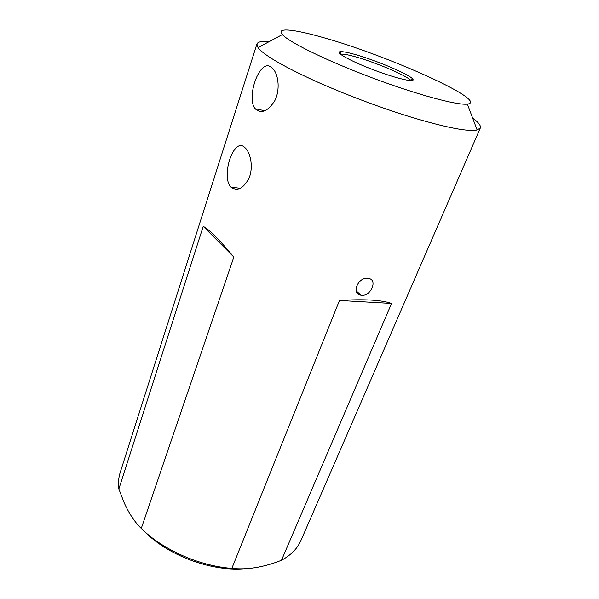 <?xml version="1.0" encoding="UTF-8"?>
<svg xmlns="http://www.w3.org/2000/svg" width="599" height="599" viewBox="0 0 599 599"><rect width="100%" height="100%" fill="white"/><g stroke="black" fill="none" stroke-linecap="round" stroke-linejoin="round"><path stroke-width="0.9" d="M472.604 117.958C478.549 122.398 481.124 125.738 480.323 127.991L477.126 129.976C468.276 131.847 446.869 127.759 412.906 117.703C380.942 108.007 342.239 93.399 312.229 79.689C281.485 65.381 263.41 54.689 258.012 47.613L256.919 44.012C257.795 41.795 261.935 40.972 269.333 41.556M256.919 44.012L120.189 472.484C118.557 477.59 118.108 483.086 118.857 488.971L203.226 226.385C209.133 229.424 219.346 239.652 233.857 257.076L141.267 528.438C162.726 549.777 199.302 566.033 231.835 568.414L339.476 300.466C364.02 298.938 381.383 299.927 391.566 303.438L281.493 560.282L282.054 559.975C291.234 554.869 297.538 548.355 300.968 540.433L480.323 127.991M361.339 295.255L361.152 295.225C350.872 294.004 358.097 276.491 368.183 278.43C378.231 279.186 370.983 296.775 361.339 295.255M270.928 67.006L273.301 69.132C278.655 75.347 280.152 90.322 274.784 100.707C267.843 111.459 261.291 114.132 255.122 108.726C245.987 97.622 259.539 58.417 270.928 67.006M244.542 147.287L245.665 148.327C250.876 153.748 253.34 167.81 249.109 178.015C243.336 188.722 237.249 191.717 230.84 187.015C220.694 176.458 233.685 136.842 244.542 147.287M354.226 54.239C374.959 59.863 409.042 74.186 412.644 78.941C416.545 83.111 397.669 78.978 374.54 70.255C351.388 61.577 334.467 52.263 340.142 51.694C342.441 51.432 347.135 52.285 354.226 54.239M322.816 37.452C294.034 29.201 275.577 27.15 282.376 34.57C288.913 42.17 326.784 60.791 371.747 77.675C416.702 94.59 457.456 105.521 467.385 104.114C490.102 101.224 386.145 54.883 322.816 37.452M243.261 568.87C210.114 571.319 167.069 554.929 144.142 531.148M231.835 568.414C247.155 570.053 263.71 567.343 281.493 560.282M118.857 488.971L124.015 502.381C128.867 513.276 134.618 521.961 141.267 528.438M391.566 303.438L339.476 300.466M203.226 226.385L233.857 257.076M410.54 80.618L410.21 80.131C406.863 75.571 374.353 61.877 354.586 56.561C347.832 54.711 343.369 53.917 341.19 54.187L340.621 54.344M282.376 34.57L258.012 47.613M467.385 104.114L477.126 129.976M240.334 188.378L230.84 187.015M264.96 110.8L255.129 108.726M361.152 295.225L356.27 290.964M410.21 80.131L412.644 78.941M341.19 54.187L340.142 51.694"/></g></svg>
